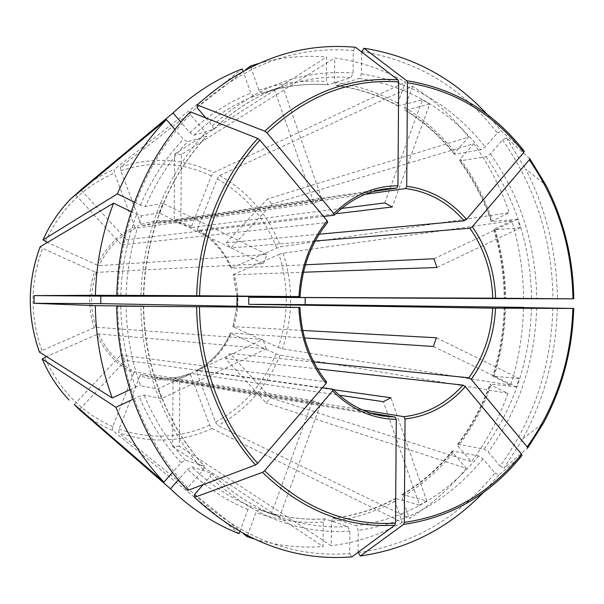 <?xml version="1.0" encoding="UTF-8"?>
<svg xmlns="http://www.w3.org/2000/svg" width="604" height="604" viewBox="0 0 604 604"><rect width="100%" height="100%" fill="white"/><g stroke="black" fill="none" stroke-linecap="round" stroke-linejoin="round"><path stroke-width="0.45" stroke-dasharray="3.02 2.27" d="M233.589 327.111C239.275 309.527 239.403 291.898 233.959 274.239L278.98 254.458C288.871 285.526 288.659 316.526 278.323 347.459L232.902 326.643L237.1 306.243M233.959 274.239L233.386 274.729L303.457 272.238M275.968 353.77C263.608 383.963 243.465 406.771 215.537 422.181L196.519 371.717C212.193 363.14 223.737 350.403 231.151 333.521L275.968 353.77L280.075 355.144L507.904 393.287L491.105 385.193L489.965 384.227L490.667 384.167C482.777 406.084 471.973 426.137 458.255 444.325L457.56 444.416L458.187 446.318L471.384 461.75L270.539 397.809L230.086 353.431L225.488 358.542L266.092 402.906L270.539 397.809M231.151 333.521L230.577 333.038L304.529 337.946M196.519 371.717L196.602 370.509C211.966 362.09 223.291 349.595 230.577 333.038M358.081 552.713C413.325 544.347 458.934 517.756 494.895 472.947L482.921 458.859L478.572 455.945L452.343 451.007L452.977 452.917L466.243 468.334L266.092 402.906M466.243 468.334C449.965 488.44 431.022 505.118 409.406 518.383L401.97 497.213L402.249 494.502L426.779 500.905L419.486 505.118L383.374 401.69M320.649 404.046L312.691 400.55L271.4 513.725L279.637 516.888L320.649 404.046L141.034 374.488L139.992 375.741C157.131 381.668 173.975 381.267 190.532 374.548L190.6 373.34L339.335 395.212M133.046 399.236L139.116 396.375L144.107 395.008L161.593 398.61L266.266 348.765L98.611 333.959L96.844 334.488C104.96 352.192 117.259 365.073 133.756 373.129L134.798 371.868L312.691 400.55M557.318 307.866C556.103 354.714 544.612 398.33 522.845 438.708L504 468.168L527.654 448.062M263.404 263.721L266.93 254.458L162.929 203.337L159.101 212.925L263.404 263.721L96.353 272.396L94.586 271.838C88.222 290.433 88.101 309.067 94.209 327.745L95.983 327.209L262.876 339.463L157.893 388.976L140.521 385.714C131.378 360.324 126.553 333.801 126.062 306.145M358.081 552.313L358.24 530.357L356.247 525.782L333.023 518.164L331.437 521.343L331.264 545.722L179.335 446.167L179.796 380.12L362.325 409.905M314.08 203.216L322.091 199.818L282.649 86.402L274.367 89.46L314.08 203.216L135.772 228.221L134.752 226.945C118.15 234.797 105.662 247.527 97.312 265.133L99.079 265.684L266.93 254.458M194.428 494.661C241.275 538.202 293.023 557.839 349.678 553.574L349.837 531.135L347.866 526.545L325.156 518.919L323.268 522.06L323.095 546.529C299.841 548.319 276.632 545.714 253.461 538.715M203.133 484.635L210.018 476.707L211.241 473.174L191.778 466.854L187.587 469.323L178.361 479.818M341.698 208.403L191.604 227.466L191.551 226.251C175.092 219.32 158.248 218.701 141.026 224.416L142.046 225.685L322.091 199.818M117.712 306.115C118.316 375.258 144.998 442.604 187.67 487.745L203.344 469.791L204.613 466.288L185.315 460.18L181.132 462.664L172.472 472.464M143.654 306.198L143.397 306.19C144.062 366.832 167.157 425.963 204.371 466.152M299.984 307.451L299.75 307.444C301.064 336.217 309.912 360.996 326.296 381.803L120.732 355.107L125.662 360.278L322.408 387.738M436.405 337.779L519.206 378.481L516.382 386.922L433.362 346.485M516.382 386.922L490.667 384.167M190.532 374.548L209.633 425.103L212.057 428.546L402.332 522.498L394.85 501.275L395.129 498.557L395.688 498.549C376.156 509.089 355.371 515.642 333.348 518.209M419.486 505.118L395.688 498.549M426.779 500.905L390.909 397.749M365.095 194.329L180.89 220.619L181.343 154.533L334.714 57.954C359.901 61.442 383.487 69.483 405.488 82.076L397.696 103.231L397.945 105.964L422.392 99.871L384.793 202.929M361.637 51.974L361.486 73.884L359.425 78.422L336.405 85.541L334.548 82.37L334.714 57.954M181.343 154.533L174.616 154.095L174.163 220.362L180.89 220.619M239.803 531.626L247.95 509.542L251.015 506.454C229.414 497.537 209.663 484.34 191.778 466.854M133.756 373.129L112.706 426.628L112.435 430.327L239.056 533.657M271.4 513.725L251.015 506.454M529.768 158.648L506.409 137.908L502.551 139.917L490.425 153.877L486.031 156.708L459.614 160.906L460.271 158.995L473.695 143.714L271.898 204.077L230.819 247.95L226.296 242.785L267.519 198.92L271.898 204.077M315.22 240.988L230.819 247.95M96.844 334.488L46.516 356.594M161.593 398.61L157.893 388.976M266.266 348.765L262.876 339.463M504.287 298.61L505.593 298.625C505.329 274.729 501.781 251.43 494.948 228.742L493.8 229.716L494.502 229.807C501.222 252.147 504.718 275.077 504.982 298.61M573.755 298.844L573.777 298.844C573.173 258.225 563.894 220.324 545.933 185.149L525.571 169.022C546.265 209.331 556.873 252.623 557.386 298.912M134.465 202.189L140.422 205.088L145.398 206.523C156.058 181.789 170.094 160.226 187.512 141.819L183.352 139.267L174.933 129.475M97.312 265.133L47.414 242.438M162.929 203.337L145.398 206.523M317.485 368.84L225.488 358.542M494.895 472.947L498.723 475.038L521.984 455.476M250.803 67.12L258.912 90.2L261.947 93.326L262.959 92.986C284.605 85.859 306.364 83.11 328.229 84.734L326.379 81.548L326.553 57.055C303.82 55.024 281.056 57.206 258.263 63.601M141.026 224.416L120.8 170.736L120.596 167.051L245.466 69.868M282.649 86.402L261.947 93.326M370.26 412.955L173.061 380.293L172.608 446.515L179.335 446.167M173.061 380.293L179.796 380.12M191.551 226.251L211.355 175.915L213.824 172.51L405.488 82.076M422.392 99.871L429.633 104.175L392.275 206.968M433.989 258.754L517.605 219.32L520.308 227.791L436.911 267.504M517.605 219.32L491.15 221.509L509.217 212.661L280.83 246.802L276.707 248.116L231.03 268.274C223.971 251.626 212.819 238.988 197.568 230.373L335.681 213.771M305.435 264.786L231.03 268.274M79.803 409.255L125.662 360.278M74.315 404.499L120.732 355.107M117.788 295.333C119.328 226.206 146.923 159.139 190.237 114.473L205.677 132.638L206.893 136.142L187.512 141.819M159.101 212.925L141.676 215.787L136.7 214.329L131.166 211.657M197.093 107.633C244.567 64.613 296.624 45.579 353.249 50.54L353.091 73.008L351.052 77.561L328.229 84.734M205.798 117.931L212.442 125.791L213.62 129.324L194.065 135.22L189.905 132.684L180.928 122.189M353.249 50.54L355.492 47.263M274.367 89.46L253.876 96.308L250.849 93.167L243.08 71.159M361.645 51.499C416.805 60.551 462.045 87.716 497.371 132.993L485.193 146.953L480.792 149.8L454.495 154.246L455.152 152.336L468.644 137.063L267.519 198.92M487.179 114.405L501.237 130.97L524.212 151.159M497.371 132.993L501.237 130.97M429.633 104.175L405.586 110.132C424.438 121.872 440.973 136.602 455.174 154.33M502.551 139.917C535.333 186.795 552.147 239.788 552.985 298.882M506.409 137.908L525.571 169.022M520.308 227.791L494.502 229.807M552.917 307.821C551.203 366.9 533.619 419.659 500.172 466.099L488.251 452.011L483.902 449.112L458.255 444.325M519.206 378.481L492.728 376.066L510.622 385.186C518.572 360.037 522.875 334.171 523.525 307.602M279.637 516.888L259.048 509.534L255.968 512.6L247.459 535.756M498.723 475.038L483.359 492.539M522.845 438.708L543.524 422.996C562.43 387.753 572.479 349.573 573.687 308.455L573.709 308.463M473.695 143.714C488.923 164.658 500.769 187.64 509.217 212.661M500.172 466.099L504 468.168M507.904 393.287C499.085 418.195 486.915 441.011 471.384 461.75M402.332 522.498C380.165 534.804 356.481 542.551 331.264 545.722M349.678 553.574L351.875 556.888M129.883 389.723L135.523 387.096L140.521 385.714M187.67 487.745L187.731 490.418M231.604 267.798C224.424 250.819 213.061 237.938 197.508 229.158L217.221 178.92L219.69 175.53L412.509 86.281C433.944 99.819 452.653 116.746 468.644 137.063M412.509 86.281L404.763 107.376L405.005 110.102L405.586 110.132M278.98 254.458L283.095 253.151L511.822 220.8C519.417 246.1 523.343 272.064 523.592 298.686M511.822 220.8L494.948 228.742M504.227 307.315L505.525 307.308C504.914 331.203 501.026 354.442 493.868 377.039M94.586 271.838L42.597 248.35L40.143 246.764M323.533 216.466L126.478 239.78L121.48 244.892L327.421 222.529C310.743 243.148 301.547 267.836 299.826 296.587L300.067 296.587M373.121 191.498L174.163 220.362M319.161 234.216L226.296 242.785M313.718 361.97L230.086 353.431M333.461 389.693L196.602 370.509M302.74 330.441L233.031 326.621M197.508 229.158L197.568 230.373M215.537 422.181L217.961 425.601L409.406 518.383M172.608 446.515L323.095 546.529M139.992 375.741L119.041 429.127L118.784 432.819L243.367 533.604M94.209 327.745L41.91 350.562L39.441 352.132M134.752 226.945L114.428 173.159L114.201 169.467L242.287 68.916M174.616 154.095L326.553 57.055M278.323 347.459L282.423 348.825L510.622 385.186M75.727 194.896L121.48 244.892M81.321 190.252L126.478 239.78M190.237 114.473L190.343 111.823M143.722 295.552L143.473 295.56C144.96 234.926 168.863 176.043 206.651 136.27M237.236 296.443L233.386 274.729M453.03 450.939C438.572 468.478 421.841 482.989 402.83 494.487M452.977 452.917C438.308 470.75 421.298 485.518 401.97 497.213M141.034 374.488L153.159 377.674L169.331 378.414L180.166 376.73L190.6 373.34M98.611 333.959C106.576 351.309 118.633 363.948 134.798 371.868M96.353 272.396C90.132 290.63 90.011 308.901 95.983 327.209M482.921 458.859C449.889 499.365 408.327 523.192 358.24 530.357M135.772 228.221C119.501 235.945 107.27 248.433 99.079 265.684M349.837 531.135C298.565 534.336 251.959 516.194 210.018 476.707M191.604 227.466C179.796 222.438 167.504 220.807 154.722 222.574L142.046 225.685M203.344 469.791C165.254 428.764 141.585 368.266 140.928 306.205M126.13 295.401C126.976 267.678 132.163 241.139 141.676 215.787M213.393 129.445C234.737 109.06 258.323 94.541 284.152 85.896C306.364 78.588 328.659 75.81 351.052 77.561M212.442 125.791C254.948 86.78 301.834 69.181 353.091 73.008M194.065 135.22C212.2 117.939 232.14 104.968 253.876 96.308M359.425 78.422C408.447 85.949 448.9 109.739 480.792 149.8M361.486 73.884C411.498 81.661 452.736 106.017 485.193 146.953M336.405 85.541C358.414 88.38 379.108 95.19 398.497 105.979M486.031 156.708C515.499 198.444 530.674 245.783 531.558 298.723M490.425 153.877C520.437 196.481 535.876 244.771 536.752 298.753M460.301 161.011C473.762 179.38 484.28 199.569 491.845 221.593M531.49 307.715C529.829 360.633 513.966 407.768 483.902 449.112M536.684 307.761C535.016 361.721 518.874 409.806 488.251 452.011M504.921 307.33C504.31 330.856 500.482 353.74 493.438 375.982M478.572 455.945C446.114 495.582 405.337 518.859 356.247 525.782M185.315 460.18C168.169 441.584 154.435 419.863 144.107 395.008M347.866 526.545C325.005 528.055 302.31 524.853 279.795 516.941C254.609 507.941 231.687 493.309 211.015 473.053M325.156 518.919C302.936 520.293 280.898 517.167 259.048 509.534C280.815 517.137 302.755 520.248 324.877 518.866M334.548 82.37C356.934 85.277 377.983 92.231 397.696 103.231M323.268 522.06C300.656 523.502 278.225 520.346 255.968 512.6M460.271 158.995C473.951 177.667 484.627 198.188 492.305 220.558M181.132 462.664C163.639 443.766 149.633 421.668 139.116 396.375M491.105 385.193C483.109 407.458 472.132 427.836 458.187 446.318M120.838 295.364C121.698 267.142 126.983 240.128 136.7 214.329M394.85 501.275C374.993 512.018 353.853 518.708 331.437 521.343M140.422 205.088C151.287 179.909 165.602 157.969 183.352 139.267M247.95 509.542C225.934 500.512 205.821 487.103 187.587 469.323M258.912 90.2C281.29 82.718 303.774 79.834 326.379 81.548M135.523 387.096C126.183 361.26 121.268 334.276 120.77 306.13M141.004 295.522C142.499 233.476 166.998 173.235 205.677 132.638M404.763 107.376C423.933 119.32 440.731 134.307 455.152 152.336M189.905 132.684C208.388 115.107 228.705 101.933 250.849 93.167M332.827 389.187C347.376 403.849 363.918 412.774 382.453 415.96L153.159 377.674C166.047 379.72 178.497 378.278 190.517 373.34M191.521 227.459C179.743 222.438 167.474 220.815 154.722 222.574L384.748 188.931C365.911 191.785 349.014 200.551 334.065 215.22M280.075 355.144C267.398 386.228 246.696 409.716 217.961 425.601M212.057 428.546C182.03 442.256 150.94 443.683 118.784 432.819M209.633 425.103C180.437 438.353 150.237 439.697 119.041 429.127M112.435 430.327C102.106 425.933 92.412 420.188 83.352 413.076M112.706 426.628C82.121 413.181 59.441 390.109 44.651 357.417M41.91 350.562C29.853 316.421 30.079 282.347 42.597 248.35M86.508 185.126C95.206 178.693 104.439 173.469 114.201 169.467M45.428 241.532C60.657 209.022 83.654 186.228 114.428 173.159M120.596 167.051C152.903 156.587 183.978 158.407 213.824 172.51M120.8 170.736C152.148 160.558 182.333 162.287 211.355 175.915M217.221 178.92C244.945 194.692 264.771 217.757 276.707 248.116M219.69 175.53C248.214 191.793 268.591 215.553 280.83 246.802M283.095 253.151C293.28 285.111 293.053 317.002 282.423 348.825M232.887 326.651L236.964 306.236M237.108 296.443L233.25 274.692M230.449 333.053C223.163 349.618 211.845 362.106 196.489 370.524M452.328 450.984C437.9 468.515 421.199 483.019 402.226 494.495M143.669 306.183C144.326 366.938 167.459 426.145 204.62 466.288M327.949 84.779C306.19 83.148 284.522 85.889 262.959 92.986L284.152 85.896C258.429 94.503 234.918 108.984 213.62 129.332M279.327 516.775L279.795 516.941C254.714 507.979 231.861 493.392 211.234 473.166M397.945 105.987C378.617 95.221 357.998 88.418 336.081 85.587M491.12 221.54C483.547 199.494 473.038 179.29 459.576 160.913M457.522 444.408C471.241 426.213 482.045 406.145 489.935 384.204M333.015 518.156C354.956 515.597 375.665 509.051 395.129 498.534M504.189 307.3C503.577 330.864 499.75 353.785 492.69 376.066M404.982 110.117C423.797 121.834 440.293 136.549 454.48 154.269M197.455 230.358C212.699 238.965 223.842 251.604 230.902 268.267M143.744 295.567C145.224 234.828 169.173 175.87 206.9 136.142M493.762 229.716C500.489 252.079 503.985 275.054 504.249 298.625"/><path stroke-width="0.91" d="M504.227 307.315L573.687 308.455M483.359 492.539C449.112 527.896 408.085 549.051 360.294 556.012L358.081 552.313M194.518 497.349L262.468 472.343L264.612 470.743L332.577 390.901C351.241 409.474 372.472 418.957 396.269 419.357L395.529 523.185L394.797 525.223L351.875 556.888C294.495 561.32 242.045 541.478 194.518 497.349L194.428 494.661L203.133 484.635M116.731 306.145L298.867 307.459C300.196 336.896 309.248 362.249 326.024 383.502L257.674 463.366L255.53 464.974L187.731 490.418C144.424 444.68 117.335 376.322 116.731 306.145L143.654 306.198M34.096 295.613L34.043 303.299L100.77 303.623L100.823 296.134L34.096 295.613L95.394 295.303C96.293 263.163 102.348 232.457 113.56 203.171L131.166 211.657M143.397 306.19L95.319 305.639L34.043 303.299M298.867 307.459L299.984 307.451C301.321 336.285 310.169 361.109 326.545 381.909L326.024 383.502M299.75 307.444L100.77 303.623M302.74 330.441L436.405 337.779L433.362 346.485L304.529 337.946M333.461 389.693L390.909 397.749L383.374 401.69L339.335 395.212M361.637 51.974L363.91 48.237L406.749 80.747L407.458 82.793L406.711 186.311L405.548 188.561L365.095 194.329M178.361 479.818L170.464 488.81C191.219 508.832 214.088 523.781 239.056 533.657L239.803 531.626M529.693 158.535L529.278 159.826L472.305 226.749L469.912 228.237L315.22 240.988M46.516 356.594L42.197 359.01C48.909 374.488 57.871 388.168 69.09 400.044C57.893 388.183 48.939 374.51 42.227 359.04L115.9 407.307L133.046 399.236M505.593 298.625L248.795 297.281L492.751 298.18C491.784 271.936 484.166 248.621 469.912 228.237M529.278 159.826C557.484 200.679 572.041 247.013 572.954 298.837L504.287 298.61M572.954 298.837L492.751 298.18M527.654 448.062L543.524 422.996C562.445 387.745 572.509 349.565 573.709 308.463L492.683 308.153L248.742 304.341L305.148 304.612L305.194 297.719M248.742 304.341L248.795 297.281M47.414 242.438L43.02 239.886L117.35 193.861L134.465 202.189M360.294 556.012L403.57 524.415C451.037 517.53 490.508 494.555 521.984 455.476L521.577 454.193L465.306 386.643L462.936 385.11L317.485 368.84M245.466 69.868L250.411 66.017L250.803 67.12M403.57 524.415L404.303 522.385L405.042 418.957L403.91 416.684L362.325 409.905M335.681 213.771L392.275 206.968L384.793 202.929L341.698 208.403M305.435 264.786L433.989 258.754L436.911 267.504L303.457 272.238M332.577 390.901L332.827 389.187L322.408 387.738M170.464 488.81L79.426 409.663L79.803 409.255M172.472 472.464L163.918 482.158L74.315 404.499L79.426 409.663M143.473 295.56L95.394 295.303M205.798 117.931L197.093 107.633L197.221 104.968C245.383 61.366 298.142 42.129 355.492 47.263L397.983 79.834L398.685 81.887L397.945 185.813L396.783 188.063L373.121 191.498M363.91 48.237C412.17 55.9 453.264 77.954 487.179 114.405M143.722 295.552L116.806 295.318C118.361 225.149 146.387 157.085 190.343 111.823L257.81 138.475L259.931 140.12L327.179 220.838L327.655 222.438C311 243.05 301.796 267.768 300.075 296.602L199.539 295.749C201.079 236.564 223.888 179.116 259.931 140.12M116.806 295.318L199.539 295.749M197.221 104.968L264.854 131.181L266.976 132.82L333.831 213.522L334.065 215.22L323.533 216.466M406.749 80.747C454.14 88.207 493.294 111.68 524.212 151.159L523.789 152.45L466.522 219.358L464.129 220.853L319.161 234.216M527.564 448.176L527.171 446.885L471.203 379.32L468.825 377.802L313.718 361.97M253.461 538.715L247.134 536.646L247.459 535.756M163.918 482.158L163.533 481.75C143.707 460.626 127.829 435.816 115.9 407.307M174.933 129.475L166.402 119.547L75.727 194.896L80.906 189.799L81.321 190.252M117.35 193.861C129.747 165.3 146.1 140.528 166.402 119.547M250.411 66.017L258.263 63.601M39.471 352.162C26.999 316.941 27.233 281.796 40.181 246.734L40.143 246.764C27.203 281.811 26.969 316.934 39.441 352.124L112.238 397.961C101.427 368.561 95.787 337.787 95.319 305.639M112.238 397.961L129.883 389.723M505.525 307.308L523.525 307.602M180.928 122.189L173.046 112.971C194.088 93.182 217.168 78.497 242.287 68.916L243.08 71.159M40.181 246.734L113.56 203.171M396.269 419.357L395.144 417.077L370.26 412.955M299.826 296.587L100.823 296.134M243.367 533.604L247.134 536.646M173.046 112.971L80.906 189.799M305.148 304.612L523.532 307.383M237.1 306.243L237.236 296.443M521.577 454.193C490.38 492.872 451.286 515.605 404.303 522.385M394.797 525.223C346.22 528.062 302.113 510.44 262.468 472.343M395.529 523.185C347.451 525.941 303.812 508.455 264.612 470.743M255.53 464.974C219.637 425.216 197.357 366.907 196.64 307.074M257.674 463.366C222.197 423.978 200.188 366.288 199.463 307.096M196.715 295.733C198.263 235.907 221.343 177.84 257.81 138.475M327.179 220.838C310.094 241.902 300.686 267.149 298.95 296.572M264.854 131.181C305.043 93.529 349.422 76.414 397.983 79.834M266.976 132.82C306.719 95.538 350.622 78.558 398.685 81.887M407.458 82.793C454.367 90.147 493.143 113.363 523.789 152.45M466.522 219.358C450.071 200.354 430.139 189.339 406.711 186.311M572.879 308.463C571.203 360.256 555.967 406.401 527.171 446.885M529.768 158.648L545.933 185.149C563.917 220.332 573.196 258.225 573.777 298.844M120.77 306.13L120.77 305.745M495.605 298.195C494.631 271.392 486.869 247.58 472.305 226.749M471.203 379.32C486.061 358.678 494.17 334.963 495.537 308.176M468.825 377.802C483.381 357.598 491.331 334.382 492.683 308.153M405.042 418.957C428.5 416.209 448.591 405.443 465.306 386.643M403.91 416.684C426.869 414.004 446.545 403.48 462.936 385.11M333.046 389.263C347.549 403.895 364.023 412.796 382.453 415.96L395.144 417.077M396.783 188.063L384.748 188.931C366.016 191.762 349.188 200.498 334.276 215.152M464.129 220.853C447.994 202.28 428.47 191.513 405.548 188.561M397.945 185.813C374.133 185.926 352.766 195.16 333.831 213.522M83.352 413.076L74.654 404.854M43.02 239.886C50.087 224.182 59.456 210.388 71.129 198.512L86.508 185.126M236.964 306.236L237.108 296.443M115.447 440.15L163.533 481.75M42.99 239.916C50.056 224.205 59.434 210.403 71.129 198.512L76.784 193.816"/></g></svg>
